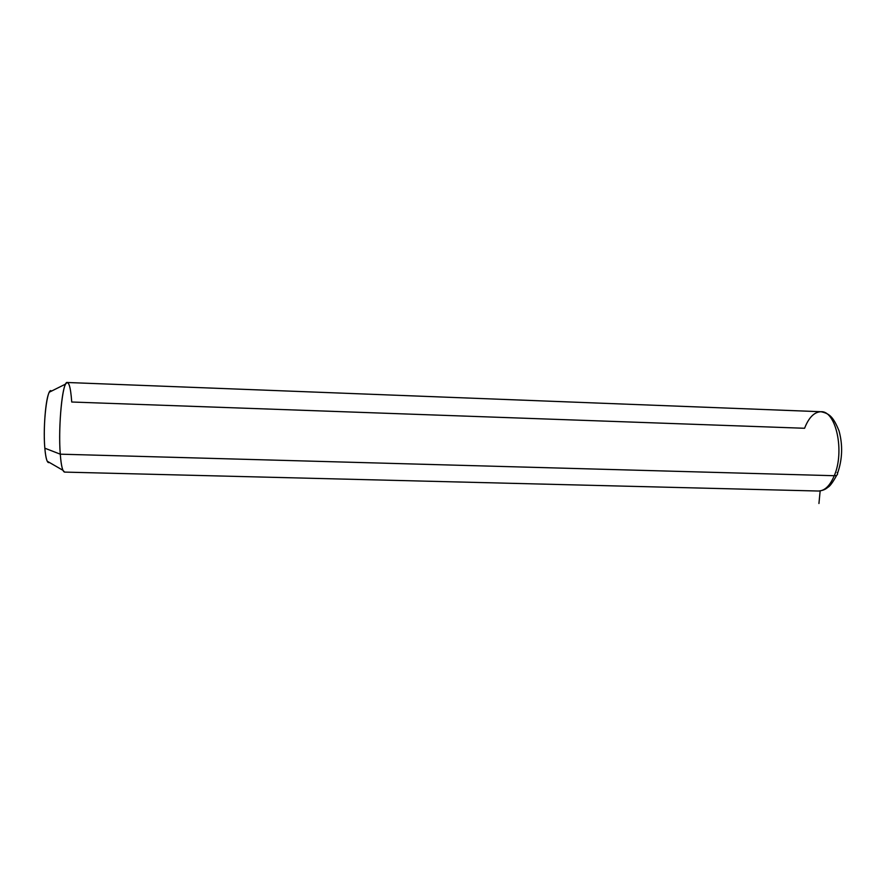 <?xml version="1.0" encoding="UTF-8"?>
<svg xmlns="http://www.w3.org/2000/svg" width="886" height="886" viewBox="0 0 886 886"><rect width="100%" height="100%" fill="white"/><g stroke="black" fill="none" stroke-linecap="round" stroke-linejoin="round"><path stroke-width="1.33" d="M837.17 472.537L837.536 473.334C837.768 474.885 836.683 475.682 834.269 475.716C836.683 475.682 837.768 474.885 837.536 473.334C842.431 459.347 842.929 445.193 839.031 430.851C833.294 416.841 829.484 413.529 820.945 411.724C835.963 410.451 844.934 451.45 834.269 475.716C829.972 485.772 824.711 490.877 818.498 491.032L64.567 472.094C62.618 471.695 61.178 465.726 60.27 454.175L834.269 475.716C844.934 451.45 835.963 410.451 820.945 411.724C814.245 412.001 808.785 417.516 804.577 428.27L71.733 402.011C70.559 385.908 68.532 379.917 65.642 384.048C61.466 390.571 58.343 430.319 60.27 454.175L44.832 448.194C45.806 458.915 47.323 463.666 49.361 462.448L47.224 461.207C46.161 458.893 45.363 454.562 44.832 448.194L60.27 454.175C60.868 462.127 61.765 467.509 62.972 470.322L64.623 472.094M44.832 448.194C43.104 429.134 45.718 397.592 49.361 392.166L51.466 391.114C47.257 385.897 42.628 424.394 44.832 448.194M836.749 475.206C832.785 482.438 829.75 486.525 827.646 487.466C825.475 489.482 822.429 490.667 818.498 491.032C824.711 490.877 829.972 485.772 834.269 475.716L60.27 454.175C57.967 426.21 62.673 380.149 67.336 382.497L820.945 411.724M820.148 490.944L818.941 503.503M47.224 461.207L62.972 470.322M49.361 392.166L65.642 384.048"/></g></svg>
